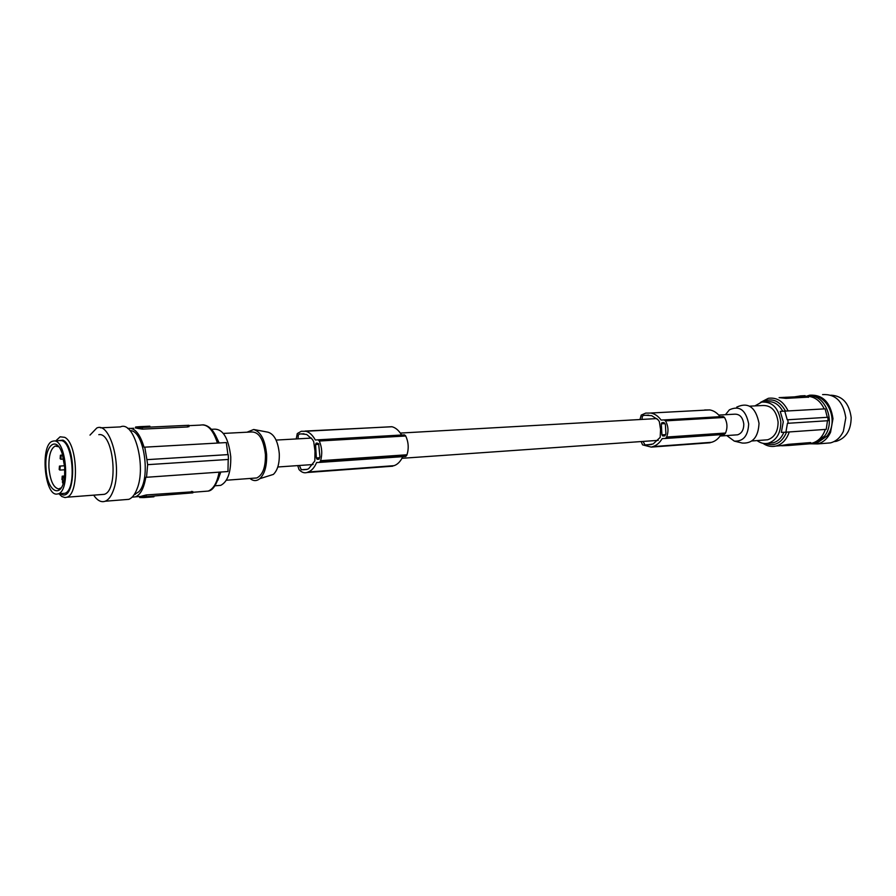 <?xml version="1.0" encoding="UTF-8"?>
<svg xmlns="http://www.w3.org/2000/svg" width="896" height="896" viewBox="0 0 896 896"><rect width="100%" height="100%" fill="white"/><g stroke="black" fill="none" stroke-linecap="round" stroke-linejoin="round"><path stroke-width="1.34" d="M135.666 427.907L135.621 427L139.72 426.675L140.728 426.619L140.773 427.538M192.73 491.803L146.294 494.939L142.934 495.813L142.99 496.787L146.384 496.608L192.786 492.845M147.336 459.637L228.2 454.608L228.48 459.446L147.638 464.666L146.899 459.659L227.92 454.608L226.307 442.568L144.043 447.205C139.888 433.496 134.467 427.258 127.758 428.49M149.901 427.101L149.845 426.194L140.728 426.619M188.933 426.339L187.734 426.966L187.634 425.331L188.877 425.298M187.634 425.331L142.363 427.459L142.464 429.128L187.734 426.966M149.845 426.194L149.867 427.101M142.464 429.128L139.026 428.624L138.958 427.65L142.363 427.459M138.958 427.65L135.408 427.93L139.026 428.624M142.99 496.787L139.418 496.776L142.934 495.813M147.638 464.666L146.53 477.277L227.976 471.531L228.2 459.458M146.53 477.277L145.79 477.288C143.976 488.118 140.571 494.626 135.565 496.832L141.814 496.339M268.341 475.989L273.37 474.41C277.614 470.299 279.586 463.378 279.283 453.645C278.029 441.325 274.277 434.179 268.038 432.197L254.072 429.565M249.917 478.464C253.322 481.197 256.626 481.264 259.84 478.677C264.712 473.906 266.974 465.842 266.616 454.485C265.16 440.115 260.848 431.782 253.68 429.498L247.005 432.208M223.362 433.429L251.059 431.995C258.776 431.525 263.57 439.04 265.429 454.53C265.642 467.197 262.774 475.003 256.805 477.949L253.949 478.162M211.456 429.318L213.819 429.195C222.869 428.658 228.514 437.853 230.754 456.792C231.034 472.248 227.685 481.779 220.707 485.363L217.336 485.621M146.899 459.659L144.771 447.16L144.043 447.205M144.771 447.16L226.307 442.568M132.104 497.179L135.565 496.832M130.088 430.685C144.122 429.654 151.312 479.506 138.79 491.792L134.142 494.704M124.936 499.654L128.856 499.341C132.126 498.03 134.837 494.603 136.998 489.026C146.653 466.088 134.165 420.347 120.4 426.91L100.509 427.829M93.8 495.354C97.44 500.651 101.248 502.611 105.213 501.234C108.427 499.923 111.093 496.451 113.198 490.829C122.64 467.656 110.286 421.389 96.79 428.008L89.992 435.109M101.17 494.57L104.272 494.334C119.134 490.381 113.736 431.794 98.806 434.672M55.765 440.888L60.122 436.8L64.669 437.326C77.627 443.094 79.509 493.965 66.931 497.213L65.038 497.571L61.835 496.518L59.102 493.931M56.918 440.832L62.966 440.138C75.992 446.163 75.779 497.963 62.821 494.872L60.256 493.842M62.238 493.506L64.837 493.304C77.291 489.888 72.643 438.256 60.122 440.664M56.784 494.11L58.374 493.797C70.762 490.37 66.114 438.581 53.67 441L52.494 441.258C40.174 444.517 44.285 495.298 56.784 494.11M45.987 467.869C46.928 493.394 63.213 500.181 64.658 474.79L64.691 467.23L62.306 453.981C56.426 434.683 44.218 445.726 45.987 467.869M58.755 446.746L55.149 446.062C50.68 448.65 48.608 455.874 48.933 467.712C50.176 480.603 53.402 487.693 58.61 488.97L61.342 487.76M63.93 477.949L62.843 477.098L62.451 482.328L63.078 483.694M63.056 477.053L62.216 476.157L61.958 479.595M60.155 458.685L60.85 459.234L61.118 455.773L60.413 455.224L60.155 458.685M64.557 465.326L64.758 468.597M59.192 469.538L59.898 470.086L60.155 466.648L59.45 466.088L59.192 469.538M139.731 497.56L139.686 496.776L139.698 497.549L143.842 497.582L143.797 496.776M153.922 496.776L153.877 496.014L153.944 496.798L143.842 497.582M718.76 415.083L734.395 414.198C739.637 413.885 742.784 417.2 743.803 424.133C743.77 429.822 741.709 433.384 737.621 434.806L735.683 434.941M645.523 415.296L651.638 415.654L657.91 419.653L659.322 421.512L660.554 429.408L660.195 437.371L653.195 443.934L647.226 444.875L651.011 444.595M301.134 433.91L306.656 434.448L312.413 439.41L313.723 441.683L315 451.282L314.821 460.936L308.627 468.742L307.07 469.381L301.28 469.75L299.41 465.483M725.446 414.702L729.389 409.83C739.413 405.238 745.842 409.92 748.675 423.909C748.082 435.87 743.288 441.605 734.283 441.101L726.768 435.568M736.702 407.12C748.294 401.8 755.731 407.187 759.024 423.282C758.318 437.069 752.763 443.654 742.347 443.072L742.123 443.016M764.344 440.037L767.637 439.79C774.547 437.405 778.03 431.491 778.098 422.05C776.373 410.525 771.075 405.026 762.205 405.53L749.706 406.179M757.075 440.586C760.603 443.218 764.344 444.091 768.298 443.206C776.563 440.328 780.741 433.227 780.819 421.915C778.747 408.106 772.397 401.498 761.768 402.091L754.891 405.91M808.539 396.357C815.371 397.141 820.59 401.33 824.208 408.901L780.214 411.376L783.272 421.758L781.357 432.398L785.904 432.186L787.438 423.315L788.088 423.282L787.898 419.765L787.248 419.798L784.762 411.13L780.214 411.376M787.898 419.765L827.837 417.278L827.971 418.992L828.027 420.706L788.088 423.282M827.478 420.739L826.224 429.352L785.904 432.186M808.226 397.309L808.158 396.166L779.083 397.634L786.016 398.373L808.573 397.118M808.158 396.166L808.584 397.23M805.022 396.312L805.101 395.674L800.822 395.875L800.856 396.502M794.998 396.782L800.822 395.875M824.208 408.901L784.762 411.13M827.837 417.278L787.248 419.798M827.288 417.312L825.115 408.856M780.046 445.726L788.514 444.326L788.581 445.491L781.704 445.771M810.678 442.579L810.746 443.733L810.678 442.579L788.514 444.326M808.528 396.267L809.189 396.211C825.115 394.139 836.013 421.714 824.667 435.982L814.722 442.982L812 443.195C818.272 441.459 822.707 436.867 825.317 429.408M810.746 443.733L788.581 445.491M661.326 423.83L661.931 434.885L662.794 435.971L664.731 435.893L665.907 433.821L665.392 424.514L664.003 422.565L661.965 422.677L661.326 423.83L664.989 423.618M643.026 441.426L645.03 444.92L647.226 444.875M707.011 442.982L711.726 442.243C715.478 441.146 718.57 438.614 721.022 434.638M641.155 441.56L642.544 444.842L651.258 447.104L652.87 446.578C656.622 445.435 659.714 442.792 662.144 438.637L724.158 434.437L725.547 433.026C727.72 427.638 727.362 422.453 724.483 417.446L723.173 416.517L720.082 416.685C717.203 412.933 713.821 410.682 709.957 409.954L704.648 409.998M725.211 433.653L666.254 437.696L666.59 437.046C668.741 431.469 668.371 426.082 665.493 420.874L664.194 419.91L661.114 420.078C658.235 416.181 654.875 413.84 651.022 413.067L645.747 413.101L641.234 415.083L639.968 419.53M665.213 438.514L666.254 437.696M724.483 417.446L665.493 420.874M725.547 433.026L666.59 437.046M724.304 417.2L665.314 420.627M709.71 409.909L650.787 413.022M720.082 416.685L661.114 420.078M810.79 396.2C825.507 393.232 837.782 416.73 829.382 432.376L827.355 435.781L817.41 442.77L813.758 443.184M806.422 396.245L809.749 395.181C822.73 394.486 830.48 402.315 832.978 418.667L830.558 432.264C827.602 438.536 823.301 442.422 817.645 443.923L809.85 443.8M822.595 394.587C835.576 393.893 843.304 401.654 845.802 417.85L843.371 431.334C840.414 437.55 836.114 441.403 830.458 442.893L817.645 443.923M830.973 395.192C842.453 395.808 849.184 403.245 851.166 417.502C851.043 430.08 846.16 437.998 836.55 441.246L833.907 441.638M389.861 466.402L394.24 465.606C397.723 464.363 400.568 461.373 402.797 456.646M319.446 462.426L405.72 456.456L406.997 454.776C408.946 448.336 408.52 442.075 405.731 435.994L404.499 434.862L401.61 435.008C398.843 430.45 395.662 427.694 392.034 426.754L305.043 431.066M318.629 443.643L316.131 443.15L315.582 444.539L316.344 457.946L317.15 459.29L319.01 459.222L319.928 456.747L318.629 443.643M299.354 434.011L298.267 435.12L298.032 438.838M297.73 465.595L299.04 469.594C301.56 472.338 304.192 473.323 306.936 472.528L308.381 471.923C311.741 470.635 314.485 467.499 316.613 462.515L319.57 462.403L320.622 460.678C322.459 453.947 322.022 447.395 319.301 441.022L318.102 439.835L315.314 439.981C312.637 435.187 309.546 432.298 306.051 431.301L301.302 431.267L297.282 433.586L296.218 438.95M406.683 455.526L320.32 461.462M406.997 454.776L320.622 460.678M391.821 426.709L305.838 431.245M405.563 435.702L319.133 440.72M405.731 435.994L319.301 441.022M401.61 435.008L315.314 439.981M306.667 469.493L303.251 469.739M643.53 415.408L642.309 416.338L641.984 419.418M394.027 465.674L308.179 472.002M711.491 442.299L652.635 446.634M139.72 426.675L139.765 427.594M146.294 494.939L146.384 496.608M191.565 493.013L191.464 491.378M149.442 426.216L149.498 427.123M188.899 425.656L200.222 425.118C207.346 423.707 213.08 429.688 217.426 443.072M220.808 472.035L217.907 480.144M215.454 435.187L219.173 442.971M204.355 491.378L208.253 491.075C213.517 488.914 217.134 482.608 219.094 472.158M144.85 497.526L144.805 496.72M153.552 496.832L153.507 496.048M782.768 411.23C778.635 403.962 773.203 400.837 766.483 401.856M760.413 402.45L768.354 398.306C776.821 397.141 783.418 401.352 788.122 410.939M800.106 395.92L800.139 396.536M783.518 398.026L783.485 397.342M785.96 397.208L786.016 398.373M785.467 411.085C779.486 400.557 771.96 397.499 762.866 401.912M769.037 443.15L773.002 442.837C777.885 441.515 781.514 437.987 783.888 432.286M765.509 443.554C774.861 446.757 781.883 442.96 786.576 432.141M772.419 446.466L775.958 446.051C782.23 444.293 786.666 439.589 789.253 431.95M786.072 444.954L786.117 445.626M665.65 434.627L661.931 434.885M645.03 444.92L651.65 444.45M723.173 416.517L664.194 419.91M664.978 435.826L662.794 435.971M318.898 444.338L315.582 444.539M319.715 457.722L316.344 457.946M319.133 459.166L317.15 459.29M404.499 434.862L318.102 439.835M301.28 469.75L307.238 469.325M135.643 427.907L135.587 427.011M188.955 426.698L188.877 425.275M192.786 492.89L192.707 491.478M202.866 424.794C209.686 425.477 214.917 431.547 218.568 443.005M131.186 428.378L133.818 428.254M214.883 485.811L220.707 485.363M134.288 494.48L135.229 494.402M128.856 499.341L105.213 501.234M64.837 493.304L58.374 493.797M63.638 459.066L60.85 459.234M64.792 469.773L59.898 470.086M220.181 472.08C216.966 484.187 212.99 490.526 208.253 491.075L192.752 492.296M277.794 466.995L313.118 464.52M401.968 458.304L658.246 440.362M720.115 436.027L737.621 434.806M734.283 441.101L742.347 443.072M767.637 439.79L751.912 440.966M805.134 396.301L805.101 395.674M769.093 443.139L768.298 443.206M812 443.195L811.082 443.274M784.683 445.368L775.958 446.051C771.366 447.07 767.032 446.152 762.933 443.307M710.102 442.758L651.258 447.104M724.349 434.414L665.414 438.48M663.275 422.598L661.965 422.677M814.722 442.982L817.41 442.77M834.322 441.426L836.55 441.246M317.33 443.083L316.131 443.15M392.739 466.189L306.936 472.528M405.899 456.434L319.57 462.403M58.061 445.928L55.149 446.062M648.659 415.139L643.496 415.419M62.653 455.101L60.614 455.213M64.546 476L62.418 476.146M276.091 440.082L311.405 438.088M400.344 433.07L656.824 418.578M64.4 465.786L59.64 466.077M104.272 494.334L66.931 497.213M273.37 474.41L259.84 478.677M226.33 480.234L256.805 477.949M303.968 433.776L299.309 434.022"/></g></svg>

